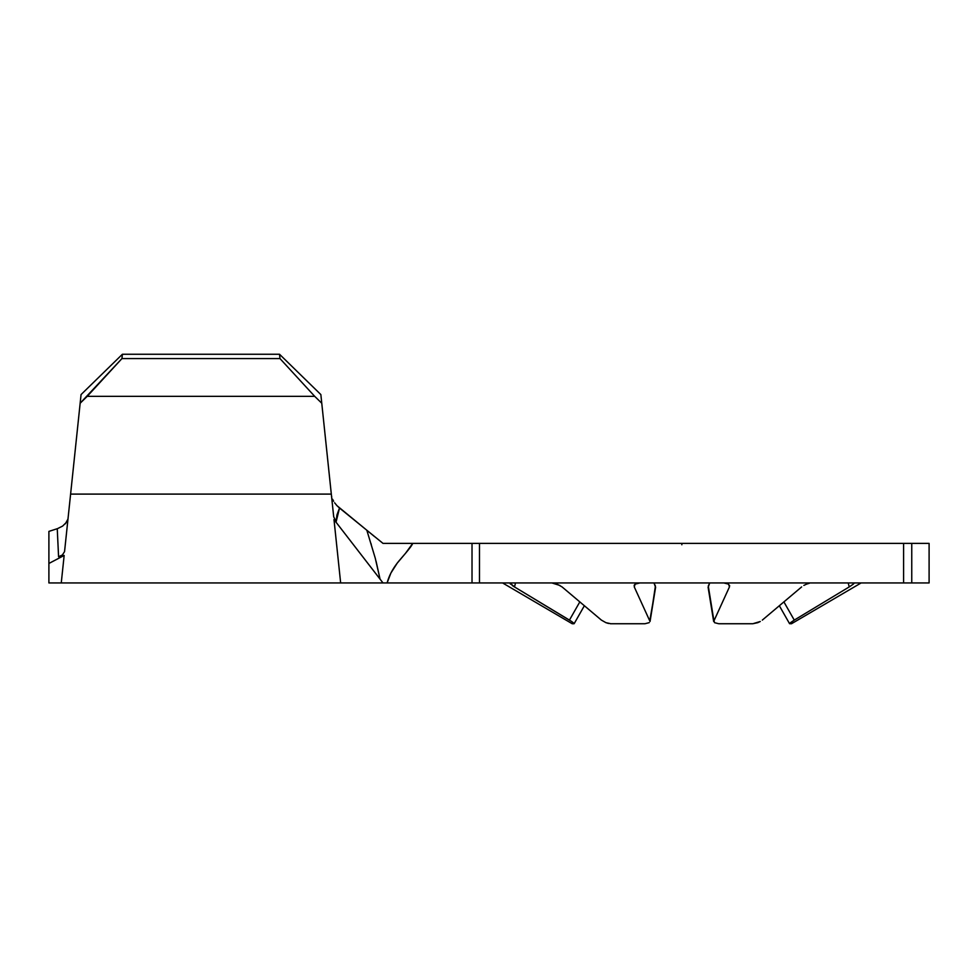 <?xml version="1.0" encoding="UTF-8"?>
<svg xmlns="http://www.w3.org/2000/svg" width="978" height="978" viewBox="0 0 978 978"><rect width="100%" height="100%" fill="white"/><g stroke="black" fill="none" stroke-linecap="round" stroke-linejoin="round"><path stroke-width="1.47" d="M681.849 544.77L681.849 543.389M502.594 582.949L572.228 623.744L574.062 623.463L571.617 621.495L514.477 586.922L569.44 620.101L514.477 586.922L509.941 582.949L510.455 584.159M572.228 623.744L574.013 623.744M559.954 585.467L551.922 582.949L557.167 584.135L562.069 586.922L601.397 620.101L605.92 622.668L610.92 623.744L644.942 623.744L610.92 623.744L605.92 622.668L601.397 620.101L584.367 605.737L574.147 623.683M637.13 583.267L639.881 582.949L635.113 584.135L637.13 583.267M634.123 585.419L635.113 584.135L634.27 586.922L634.429 584.795L634.27 586.922L650.04 621.495L634.27 586.922M655.578 587.375L653.989 582.949L655.419 585.993L650.089 621.287L655.615 587.179L649.893 620.101M713.671 621.495L729.441 586.922L728.598 584.135L723.83 582.949L728.598 584.135L729.441 586.922L713.659 621.495M809.344 583.267L806.544 584.135L809.344 583.267M803.843 585.419L806.544 584.135L803.843 585.419M762.314 620.101L801.642 586.922L762.314 620.101M757.791 622.668L760.285 621.495L752.791 623.744L757.791 622.668L752.791 623.744L718.769 623.744L752.791 623.744M718.769 623.744L714.576 622.693L713.818 620.101L713.622 621.287L708.096 587.179L713.818 620.101L708.28 585.993L709.71 582.949L708.133 587.375M790.481 622.668L794.27 620.101L783.891 601.898L794.27 620.101L849.222 586.922L794.27 620.101L789.649 623.463L791.483 623.744L789.576 623.695M854.1 583.096L853.268 584.147M853.77 582.949L853.293 584.135L854.075 583.267M608.548 623.475L605.871 622.656M610.883 623.744L610.199 623.719M48.9 577.864L48.9 563.462L64.157 555.443C60.379 591.433 60.379 591.433 64.157 555.443L48.9 563.462L48.9 582.949L61.259 582.949L62.005 575.859L61.259 582.949L340.65 582.949L338.853 565.81L340.65 582.949L383.009 582.949L380.063 579.147L375.271 558.23L380.063 579.147L333.987 519.55L336.188 521.604L339.513 508.034L336.982 505.687L366.836 530.247L339.513 508.034L336.921 515.039L336.188 521.604L333.987 519.55L383.009 582.949L929.1 582.949L929.1 543.389L929.1 582.949L911.753 582.949L911.753 543.389L929.1 543.389L911.753 543.389L911.753 582.949L903.586 582.949L903.586 543.389L479.477 543.389L479.477 582.949L903.586 582.949L903.586 543.389L911.753 543.389L479.477 543.389L479.477 582.949L387.105 582.949L390.894 573.059L397.19 563.169L405.54 553.279L397.19 563.169M58.032 545.039L58.57 556.678L58.032 545.039M48.9 537.497L48.9 531.396L57.25 528.707L58.57 556.739L64.157 555.443L58.57 556.739L57.25 528.707M48.9 543.389L48.9 582.326M65.33 523.817L67.983 519.049M48.9 531.506L48.9 532.35M64.548 551.665L80.159 403.229L121.944 358.571L122.397 354.256L279.525 354.256L122.397 354.256L121.944 358.571L279.977 358.571L314.696 396.334L279.977 358.571L121.944 358.571L87.225 396.334L314.696 396.334L321.762 403.229L331.31 494.098L70.599 494.098L331.31 494.098L333.706 516.849L336.188 521.604L333.706 516.849L321.762 403.229L314.696 396.334L87.225 396.334L80.159 403.229L81.064 394.574L122.397 354.256L81.064 394.574L64.56 551.616L62.237 555.211L58.57 556.739L62.739 554.819M279.525 354.256L320.857 394.574L279.525 354.256L279.977 358.571L279.525 354.256M335.32 532.203L334.879 527.986M69.719 502.496L69.206 507.374M472.019 543.389L472.019 582.949L472.019 543.389L479.477 543.389L412.716 543.389L472.019 543.389M405.54 553.279L412.716 543.389L397.704 543.389L412.716 543.389C411.53 547.13 399.342 560.137 397.19 563.169C392.239 569.624 388.877 576.225 387.105 582.949L383.009 582.949M375.271 558.23L366.836 530.247L382.936 543.34M331.713 496.824L331.469 495.54M370.931 543.389L371.285 544.587M333.987 519.55L338.853 565.81M321.762 403.229L320.857 394.574L321.762 403.229M64.157 555.443L62.005 575.859M334.598 502.765L336.982 505.687M333.645 501.274L332.606 499.281M48.9 563.462L48.9 531.396M57.702 528.548L62.629 526.078L66.785 521.995M397.704 543.389L383.009 543.389L366.836 530.247L375.271 558.23L380.063 579.147L376.041 561.115M366.836 530.247L374.562 536.616M388.938 577.485L387.105 582.949M579.82 601.898L569.44 620.101L579.82 601.898M514.477 586.922L515.528 582.949L514.477 586.922L512.13 585.419M562.069 586.922L584.367 605.737M849.222 586.922L848.183 582.949L849.222 586.922L853.293 584.135M729.441 586.922L729.588 585.419M572.974 622.473L572.313 621.984M571.861 621.666L570.382 620.688M649.172 622.656L644.942 623.744M861.105 582.949L791.483 623.744M779.332 605.737L789.564 623.683"/></g></svg>
